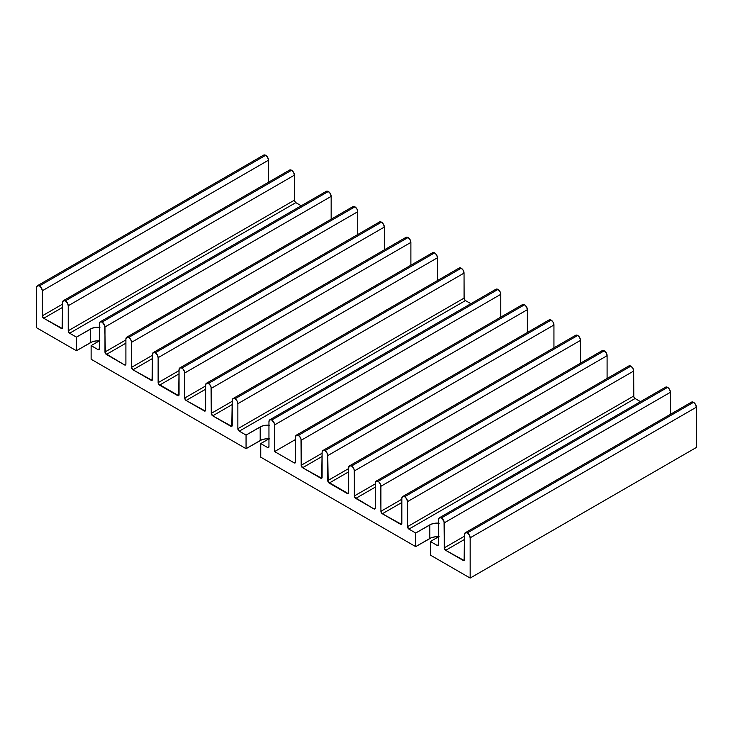 <?xml version="1.0" encoding="UTF-8"?>
<svg xmlns="http://www.w3.org/2000/svg" width="733" height="733" viewBox="0 0 733 733"><rect width="100%" height="100%" fill="white"/><g stroke="black" fill="none" stroke-linecap="round" stroke-linejoin="round"><path stroke-width="1.1" d="M465.345 532.717L691.521 402.133L693.519 402.325A3.995 2.309 -120 0 1 696.35 407.227L695.525 404.433L693.519 402.325L467.342 532.909A3.995 2.309 60 0 1 470.165 537.811L696.35 407.227L696.35 447.487L696.35 407.227L470.165 537.811L470.165 578.071L430.399 555.11L470.165 578.071L696.35 447.487L470.165 578.071L470.165 537.811L469.34 535.026L467.342 532.909L465.345 532.717L464.511 534.54A3.995 2.309 60 0 1 465.345 532.717A3.995 2.309 60 0 1 467.342 532.909L693.519 402.325A3.995 2.309 -120 0 0 691.521 402.133L690.907 402.838M99.935 340.946L95.876 340.946L92.129 341.835L76.424 350.75L36.65 327.788L36.65 287.519A3.995 2.309 60 0 1 37.475 285.687A3.995 2.309 60 0 1 39.481 285.888L265.658 155.304A3.995 2.309 -120 0 0 263.66 155.103L263.046 155.808M63.395 300.649L289.581 170.065L291.578 170.267A3.995 2.309 -120 0 1 294.4 175.16L68.224 305.743L67.39 302.958L65.393 300.851A3.995 2.309 60 0 1 68.224 305.743L68.224 330.775L294.4 200.191L294.4 175.16L68.224 305.743L68.325 331.463L69.635 333.222L76.424 337.143L69.635 333.222L295.82 202.638L69.635 333.222A1.997 1.154 60 0 1 68.224 330.775L294.4 200.191A1.997 1.154 -120 0 0 295.82 202.638L301.245 205.771L295.82 202.638L294.51 200.879L294.4 175.16L293.576 172.374L291.578 170.267L65.393 300.851L63.395 300.649L62.571 302.482L62.149 328.43L43.714 318.259L62.571 307.384L43.714 318.259L61.151 328.329L62.571 327.514A1.997 1.154 60 0 1 62.149 328.43A1.997 1.154 60 0 1 61.151 328.329L62.571 327.514L62.571 302.482A3.995 2.309 60 0 1 63.395 300.649A3.995 2.309 60 0 1 65.393 300.851L291.578 170.267A3.995 2.309 -120 0 0 289.581 170.065L288.967 170.771M100.146 321.869L326.332 191.286L328.329 191.487A3.995 2.309 -120 0 1 331.16 196.38L104.975 326.964L331.16 196.38L331.16 219.185L331.16 196.38L330.326 193.594L328.329 191.487L102.153 322.071A3.995 2.309 60 0 1 104.975 326.964L104.975 351.996L125.902 339.92L104.975 351.996A1.997 1.154 60 0 0 106.386 354.442L125.902 343.181L106.386 354.442L124.482 364.897L125.902 364.072A1.997 1.154 60 0 1 125.48 364.988A1.997 1.154 60 0 1 124.482 364.897L125.902 364.072L125.902 339.049A3.995 2.309 60 0 1 126.727 337.217L125.902 339.049L125.902 364.072L125.48 364.988L124.482 364.897L105.387 353.388L104.764 325.599L102.153 322.071L100.146 321.869L99.322 323.702A3.995 2.309 60 0 1 100.146 321.869A3.995 2.309 60 0 1 102.153 322.071L328.329 191.487A3.995 2.309 -120 0 0 326.332 191.286L325.718 191.991M126.727 337.217L352.912 206.633L354.909 206.825A3.995 2.309 -120 0 1 357.731 211.727L131.555 342.311L357.731 211.727L357.731 234.533L357.731 211.727L356.907 208.942L354.909 206.825L128.724 337.418A3.995 2.309 60 0 1 131.555 342.311L131.555 367.343L152.473 355.258L131.555 367.343A1.997 1.154 60 0 0 132.966 369.789L152.473 358.529L132.966 369.789L151.062 380.235L152.473 379.419A1.997 1.154 60 0 1 152.061 380.335A1.997 1.154 60 0 1 151.062 380.235L152.473 379.419L152.473 354.387A3.995 2.309 60 0 1 153.307 352.564L152.473 354.387L152.061 380.335L132.966 369.789L131.555 367.343L131.335 340.937L129.805 338.289L128.724 337.418L126.727 337.217A3.995 2.309 60 0 1 128.724 337.418L354.909 206.825A3.995 2.309 -120 0 0 352.912 206.633L352.298 207.338M153.307 352.564L155.304 352.756L381.481 222.172A3.995 2.309 -120 0 1 384.312 227.074L158.126 357.658L157.302 354.873L155.304 352.756A3.995 2.309 60 0 1 158.126 357.658L158.126 382.681L179.054 370.605L158.126 382.681A1.997 1.154 60 0 0 159.547 385.137L179.054 373.867L159.547 385.137L177.633 395.582L179.054 394.766A1.997 1.154 60 0 1 178.641 395.683A1.997 1.154 60 0 1 177.633 395.582L179.054 394.766L179.054 369.734A3.995 2.309 60 0 1 179.878 367.902L179.054 369.734L178.641 395.683L158.539 384.074L158.126 357.658L384.312 227.074L384.312 249.88L384.312 227.074L383.487 224.28L381.481 222.172A3.995 2.309 -120 0 0 379.483 221.971L153.307 352.564A3.995 2.309 60 0 1 155.304 352.756L381.481 222.172L379.483 221.971M179.878 367.902L406.064 237.318L408.061 237.519A3.995 2.309 -120 0 1 410.892 242.412L184.707 372.996L410.892 242.412L410.892 265.218L410.892 242.412L410.059 239.627L408.061 237.519L181.876 368.103A3.995 2.309 60 0 1 184.707 372.996L184.707 398.028L205.625 385.952L184.707 398.028A1.997 1.154 60 0 0 186.118 400.475L205.625 389.214L186.118 400.475L204.214 410.92L205.625 410.104A1.997 1.154 60 0 1 205.213 411.021A1.997 1.154 60 0 1 204.214 410.92L205.625 410.104L205.625 385.082A3.995 2.309 60 0 1 206.459 383.249L205.625 385.082L205.213 411.021L186.118 400.475L184.707 398.028L184.487 371.622L182.957 368.974L181.876 368.103L179.878 367.902A3.995 2.309 60 0 1 181.876 368.103L408.061 237.519A3.995 2.309 -120 0 0 406.064 237.318L405.45 238.023M206.459 383.249L432.635 252.665L434.642 252.858A3.995 2.309 -120 0 1 437.464 257.759L211.278 388.343L437.464 257.759L437.464 280.565L437.464 257.759L436.639 254.974L434.642 252.858L208.456 383.451A3.995 2.309 60 0 1 211.278 388.343L211.278 413.375L232.205 401.29L211.278 413.375A1.997 1.154 60 0 0 212.698 415.822L232.205 404.561L212.698 415.822L230.794 426.267L232.205 425.452A1.997 1.154 60 0 1 231.793 426.368A1.997 1.154 60 0 1 230.794 426.267L232.205 425.452L232.205 400.42A3.995 2.309 60 0 1 233.03 398.596L232.205 400.42L231.793 426.368L212.698 415.822L211.278 413.375L211.067 386.969L209.537 384.321L207.375 383.066L206.459 383.249A3.995 2.309 60 0 1 208.456 383.451L434.642 252.858A3.995 2.309 -120 0 0 432.635 252.665L432.021 253.371M233.03 398.596L235.027 398.789L461.213 268.205A3.995 2.309 -120 0 1 464.044 273.097L237.859 403.691L237.034 400.896L235.027 398.789A3.995 2.309 60 0 1 237.859 403.691L237.859 428.713L237.859 403.691L464.044 273.097L464.044 298.129L237.859 428.713A1.997 1.154 60 0 0 239.27 431.169L246.059 435.081L239.27 431.169L465.455 300.576L239.27 431.169L237.859 428.713L464.044 298.129A1.997 1.154 -120 0 0 465.455 300.576L470.879 303.709L465.455 300.576L464.145 298.817L464.044 273.097L463.21 270.312L461.213 268.205A3.995 2.309 -120 0 0 459.215 268.003L233.03 398.596A3.995 2.309 60 0 1 235.027 398.789L461.213 268.205L459.215 268.003M269.79 419.817L495.966 289.223L497.973 289.425A3.995 2.309 -120 0 1 500.795 294.318L499.97 291.532L497.973 289.425L271.787 420.009A3.995 2.309 60 0 1 274.609 424.911L500.795 294.318L500.795 317.123L500.795 294.318L274.609 424.911L274.609 451.565L295.536 439.488L274.609 451.565L294.125 462.835L295.536 462.019A1.997 1.154 60 0 1 295.124 462.935A1.997 1.154 60 0 1 294.125 462.835L295.536 462.019L295.536 436.987A3.995 2.309 60 0 1 296.361 435.155L295.536 436.987L295.536 462.019L295.124 462.935L294.125 462.835L274.609 451.565L274.399 423.537L271.787 420.009L269.79 419.817L268.956 421.64A3.995 2.309 60 0 1 269.79 419.817A3.995 2.309 60 0 1 271.787 420.009L497.973 289.425A3.995 2.309 -120 0 0 495.966 289.223L495.352 289.929M296.361 435.155L522.547 304.571L524.544 304.772A3.995 2.309 -120 0 1 527.375 309.665L526.541 306.88L524.544 304.772L298.358 435.356A3.995 2.309 60 0 1 301.19 440.249L527.375 309.665L527.375 332.47L527.375 309.665L301.19 440.249L301.19 465.281A1.997 1.154 60 0 0 302.601 467.727L322.108 456.467L302.601 467.727L320.697 478.173L322.108 477.357A1.997 1.154 60 0 1 321.695 478.273A1.997 1.154 60 0 1 320.697 478.173L322.108 477.357L322.108 452.334A3.995 2.309 60 0 1 322.941 450.502L322.108 452.334L321.695 478.273L302.601 467.727L301.19 465.281L300.979 438.875L299.449 436.227L297.277 434.981L296.361 435.155A3.995 2.309 60 0 1 298.358 435.356L524.544 304.772A3.995 2.309 -120 0 0 522.547 304.571L521.933 305.276M322.941 450.502L324.939 450.694A3.995 2.309 60 0 1 327.77 455.596L326.936 452.811L324.939 450.694L551.124 320.11A3.995 2.309 -120 0 1 553.946 325.012L327.77 455.596L327.77 480.628A1.997 1.154 60 0 0 329.181 483.074L348.688 471.814L329.181 483.074L347.277 493.52L348.688 492.704A1.997 1.154 60 0 1 348.276 493.621A1.997 1.154 60 0 1 347.277 493.52L348.688 492.704L348.688 467.672A3.995 2.309 60 0 1 349.513 465.84L348.688 467.672L348.276 493.621L328.182 482.021L327.77 455.596L553.946 325.012L553.946 347.818L553.946 325.012L553.122 322.227L551.124 320.11A3.995 2.309 -120 0 0 549.127 319.918L322.941 450.502A3.995 2.309 60 0 1 324.939 450.694L551.124 320.11L549.127 319.918M349.513 465.84L575.698 335.256L577.696 335.457A3.995 2.309 -120 0 1 580.527 340.35L579.693 337.565L577.696 335.457L351.519 466.041A3.995 2.309 60 0 1 354.341 470.934L580.527 340.35L580.527 363.156L580.527 340.35L354.341 470.934L354.341 495.966A1.997 1.154 60 0 0 355.752 498.413L375.269 487.152L355.752 498.413L373.848 508.867L375.269 508.051A1.997 1.154 60 0 1 374.847 508.959A1.997 1.154 60 0 1 373.848 508.867L375.269 508.051L375.269 483.02A3.995 2.309 60 0 1 376.093 481.187L375.269 483.02L375.269 508.051L374.847 508.959L373.848 508.867L354.754 497.359L354.131 469.569L352.6 466.912L351.519 466.041L349.513 465.84A3.995 2.309 60 0 1 351.519 466.041L577.696 335.457A3.995 2.309 -120 0 0 575.698 335.256L575.084 335.961M376.093 481.187L602.279 350.603L604.276 350.795A3.995 2.309 -120 0 1 607.098 355.697L606.273 352.912L604.276 350.795L378.091 481.389A3.995 2.309 60 0 1 380.922 486.281L607.098 355.697L607.098 378.503L607.098 355.697L380.922 486.281L380.922 511.313A1.997 1.154 60 0 0 382.333 513.76L401.84 502.499L382.333 513.76L400.429 524.205L401.84 523.389A1.997 1.154 60 0 1 401.427 524.306A1.997 1.154 60 0 1 400.429 524.205L401.84 523.389L401.84 498.358A3.995 2.309 60 0 1 402.674 496.534L401.84 498.358L401.427 524.306L382.333 513.76L380.922 511.313L380.702 484.907L379.172 482.259L378.091 481.389L376.093 481.187A3.995 2.309 60 0 1 378.091 481.389L604.276 350.795A3.995 2.309 -120 0 0 602.279 350.603L601.665 351.309M402.674 496.534L404.671 496.727A3.995 2.309 60 0 1 407.493 501.629L406.668 498.843L404.671 496.727L630.847 366.143A3.995 2.309 -120 0 1 633.678 371.045L407.493 501.629L633.678 371.045L633.678 396.067L407.493 526.651L407.493 501.629L407.493 526.651A1.997 1.154 60 0 0 408.913 529.107L415.693 533.019L408.913 529.107L635.09 398.523L408.913 529.107L407.493 526.651L633.678 396.067A1.997 1.154 -120 0 0 635.09 398.523L640.514 401.647L635.09 398.523L633.788 396.755L633.678 371.045L632.854 368.25L630.847 366.143A3.995 2.309 -120 0 0 628.85 365.941L402.674 496.534A3.995 2.309 60 0 1 404.671 496.727L630.847 366.143L628.85 365.941M439.424 517.755L665.61 387.161L667.607 387.363A3.995 2.309 -120 0 1 670.429 392.265L444.253 522.849L670.429 392.265L670.429 414.301L670.429 392.265L669.605 389.47L667.607 387.363L441.422 517.947A3.995 2.309 60 0 1 444.253 522.849L444.253 547.872L464.511 536.18L444.253 547.872A1.997 1.154 60 0 0 445.664 550.327L464.511 539.442L445.664 550.327L463.1 560.388L464.511 559.572L464.511 534.54L464.099 560.488L445.664 550.327L444.253 547.872L444.033 521.475L441.422 517.947L439.424 517.755L438.6 519.578A3.995 2.309 60 0 1 439.424 517.755A3.995 2.309 60 0 1 441.422 517.947L667.607 387.363A3.995 2.309 -120 0 0 665.61 387.161L664.996 387.867M439.214 536.822L435.155 536.822L431.407 537.72L415.693 546.626L260.756 457.172L415.693 546.626L415.693 533.019L431.407 524.113L435.155 523.215L439.214 523.215M269.57 438.884L265.52 438.884L261.773 439.782L246.059 448.688L91.121 359.234L246.059 448.688L246.059 435.081L261.773 426.175L265.52 425.277L269.57 425.277M438.6 536.776L430.399 541.513L437.18 545.425L438.6 544.61L438.178 545.526L437.18 545.425L430.399 541.513L430.399 555.11L430.399 541.513L438.6 536.776M268.956 438.838L260.756 443.575L267.545 447.487L268.956 446.672L268.544 447.588L267.545 447.487L260.756 443.575L260.756 457.172L260.756 443.575L268.956 438.838A10.399 6.001 0 0 0 260.197 440.524L260.197 426.918A10.399 6.001 180 0 1 268.956 425.222M37.475 285.687L263.66 155.103L265.658 155.304A3.995 2.309 -120 0 1 268.489 160.197L42.303 290.781L268.489 160.197L268.489 182.242L268.489 160.197L267.655 157.412L265.658 155.304L39.481 285.888L37.475 285.687L36.65 287.519L36.65 327.788L76.424 350.75L76.424 337.143L92.129 328.237L95.876 327.339L99.935 327.339M99.322 340.9L91.121 345.628L97.91 349.549L99.322 348.734L98.909 349.65L97.91 349.549L91.121 345.628L91.121 359.234L91.121 345.628L99.322 340.9A10.399 6.001 0 0 0 90.553 342.586L90.553 328.98A10.399 6.001 180 0 1 99.322 327.275M438.6 519.578L438.6 544.61A1.997 1.154 60 0 1 438.178 545.526A1.997 1.154 60 0 1 437.18 545.425L438.6 544.61L438.6 519.578M268.956 421.64L268.956 446.672L268.956 421.64M99.322 323.702L99.322 348.734A1.997 1.154 60 0 1 98.909 349.65A1.997 1.154 60 0 1 97.91 349.549L99.322 348.734L99.322 323.702M380.922 511.313L401.84 499.228L380.922 511.313M354.341 495.966L375.269 483.89L354.341 495.966M327.77 480.628L348.688 468.543L327.77 480.628M301.19 465.281L322.108 453.205L301.19 465.281M267.545 447.487L268.956 446.672A1.997 1.154 60 0 1 268.544 447.588A1.997 1.154 60 0 1 267.545 447.487M42.303 315.813L62.571 304.113L42.303 315.813L42.303 290.781L42.303 315.813A1.997 1.154 60 0 0 43.714 318.259L42.303 315.813M39.481 285.888A3.995 2.309 60 0 1 42.303 290.781L41.479 287.996L39.481 285.888M463.1 560.388L464.511 559.572A1.997 1.154 60 0 1 464.099 560.488A1.997 1.154 60 0 1 463.1 560.388M76.424 350.75L76.424 337.143L90.553 328.98L90.553 342.586L76.424 350.75M246.059 448.688L246.059 435.081L260.197 426.918L260.197 440.524L246.059 448.688M438.6 536.758A10.399 6.001 0 0 0 429.831 538.462L429.831 524.855A10.399 6.001 180 0 1 438.6 523.16M415.693 546.626L415.693 533.019L429.831 524.855L429.831 538.462L415.693 546.626"/></g></svg>

